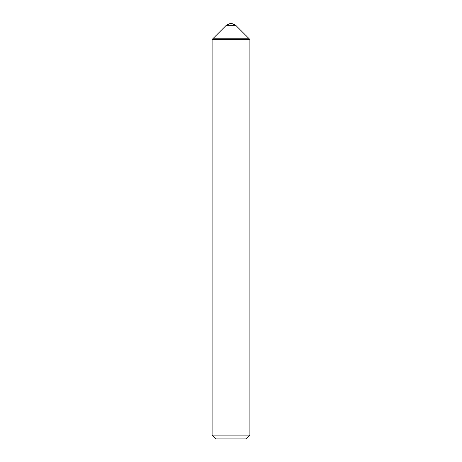 <?xml version="1.0" encoding="UTF-8"?>
<svg xmlns="http://www.w3.org/2000/svg" width="462" height="462" viewBox="0 0 462 462"><rect width="100%" height="100%" fill="white"/><g stroke="black" fill="none" stroke-linecap="round" stroke-linejoin="round"><path stroke-width="0.69" d="M231 23.1L226.276 25.306L231 23.1L235.724 25.306L226.276 25.306L213.357 38.219L248.643 38.219L213.357 38.219L212.098 39.478L249.902 39.478L249.902 435.117L212.098 435.117L212.098 39.478M212.098 435.117L215.881 438.9L246.119 438.9L249.902 435.117M226.276 25.306L213.357 38.219M235.724 25.306L249.902 39.478"/></g></svg>

